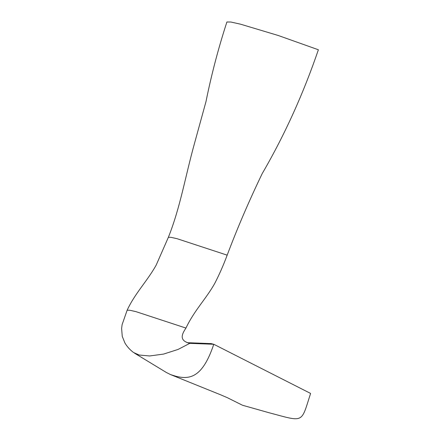 <?xml version="1.0" encoding="UTF-8"?>
<svg xmlns="http://www.w3.org/2000/svg" width="440" height="440" viewBox="0 0 440 440"><rect width="100%" height="100%" fill="white"/><g stroke="black" fill="none" stroke-linecap="round" stroke-linejoin="round"><path stroke-width="0.66" d="M168.371 237.303L170.946 237.325L177.084 238.7L227.178 255.156C237.347 228.157 249.024 200.97 262.207 173.591C285.257 133.98 303.716 92.642 318.379 49.764L278.295 35.508L240.455 24.162L230.885 22.027L226.897 22C218.389 48.142 211.42 74.679 205.986 101.607L194.656 142.813C185.262 176.413 180.384 207.273 168.371 237.303L156.195 265.078C147.461 280.836 134.937 293.337 127.149 310.211L129.745 310.244L135.861 311.614L185.955 328.07C182.281 333.608 178.343 340.478 189.783 343.349L189.519 343.277M127.149 310.211L122.111 324.632L121.622 328.499L122.254 336.358L124.889 342.942C127.116 346.687 129.993 349.872 133.518 352.49L139.15 355.014L149.649 355.971L163.636 354.068L178.09 349.421L189.783 343.349L213.774 344.273C202.697 377.377 189.992 379.929 175.676 376.206L170.506 374.572L166.37 372.488M227.178 255.156C223.476 265.072 219.368 274.428 214.847 283.217C206.349 298.573 194.26 310.404 185.955 328.07M187.193 342.683L211.184 343.613L213.774 344.273L310.596 393.437C300.779 423.841 304.629 422.136 268.675 412.638L242.512 405.251L227.337 397.683L220.424 394.719L170.506 374.567M134.547 353.183L166.694 372.686"/></g></svg>
